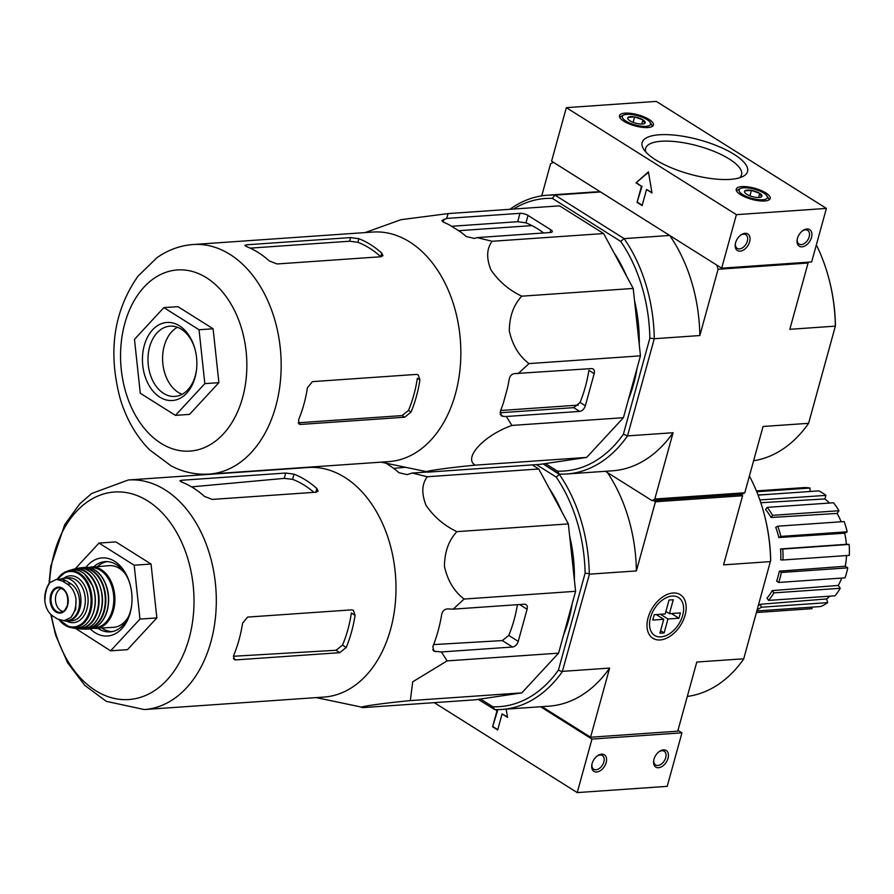 <?xml version="1.0" encoding="UTF-8"?>
<svg xmlns="http://www.w3.org/2000/svg" width="894" height="894" viewBox="0 0 894 894"><rect width="100%" height="100%" fill="white"/><g stroke="black" fill="none" stroke-linecap="round" stroke-linejoin="round"><path stroke-width="1.34" d="M606.177 762.593A9.789 6.28 -57.8 0 1 597.181 771.947A9.789 6.28 -57.8 0 1 591.839 764.795A9.789 6.28 -57.8 0 1 597.527 755.765A9.789 6.28 -57.8 0 1 604.713 755.05A9.789 6.28 -57.8 0 1 606.177 762.593M668.03 758.302A9.789 6.28 -57.8 0 1 659.034 767.655A9.789 6.28 -57.8 0 1 653.704 760.492A9.789 6.28 -57.8 0 1 659.381 751.463A9.789 6.28 -57.8 0 1 666.566 750.759A9.789 6.28 -57.8 0 1 668.03 758.302M677.976 730.342L681.943 732.834L667.203 786.351L577.222 792.598L434.272 702.65M681.943 732.834L591.962 739.081L577.222 792.598M495.164 709.579L497.008 710.741L492.594 726.788L497.667 729.985L502.093 713.937L507.546 717.368L506.16 709.143M591.962 739.081L540.579 706.752M658.956 751.776A8.091 5.196 -57.8 0 1 664.208 751.251A8.091 5.196 -57.8 0 1 665.717 757.687A8.091 5.196 -57.8 0 1 655.593 764.94A8.091 5.196 -57.8 0 1 653.805 759.978M597.103 756.078A8.091 5.196 -57.8 0 1 602.355 755.542A8.091 5.196 -57.8 0 1 603.852 761.99A8.091 5.196 -57.8 0 1 593.739 769.242A8.091 5.196 -57.8 0 1 591.94 764.269M502.093 713.937L507.479 716.932M495.812 709.59L497.008 710.741M497.578 710.696L492.594 726.788M493.153 726.755L497.757 729.649M749.641 241.738A9.789 6.28 -57.8 0 1 740.645 251.091A9.789 6.28 -57.8 0 1 735.315 243.928A9.789 6.28 -57.8 0 1 740.992 234.898A9.789 6.28 -57.8 0 1 748.177 234.194A9.789 6.28 -57.8 0 1 749.641 241.738M811.506 237.446A9.789 6.28 -57.8 0 1 802.51 246.789A9.789 6.28 -57.8 0 1 797.169 239.637A9.789 6.28 -57.8 0 1 802.857 230.607A9.789 6.28 -57.8 0 1 810.042 229.903A9.789 6.28 -57.8 0 1 811.506 237.446M811.651 261.931L721.67 268.166L551.587 161.166L566.338 107.649L656.308 101.402L826.391 208.414L811.651 261.931M826.391 208.414L736.41 214.661L721.67 268.166M646.541 189.506L652.005 192.948L648.429 171.86L636.003 182.879L641.467 186.31L637.042 202.368L642.115 205.564L646.541 189.506L651.927 192.501M736.41 214.661L566.338 107.649M647.882 127.529A17.612 5.733 -164.6 0 1 628.84 123.774A17.612 5.733 -164.6 0 1 619.475 115.661A17.612 5.733 -164.6 0 1 637.981 114.812A17.612 5.733 -164.6 0 1 653.436 125.015A17.612 5.733 -164.6 0 1 647.882 127.529M764.649 200.994A17.612 5.733 -164.6 0 1 745.618 197.25A17.612 5.733 -164.6 0 1 736.243 189.126A17.612 5.733 -164.6 0 1 754.748 188.276A17.612 5.733 -164.6 0 1 770.203 198.479A17.612 5.733 -164.6 0 1 764.649 200.994M659.392 134.77A54.646 17.791 15.4 0 0 643.747 149.354A54.646 17.791 15.4 0 0 690.112 174.229A54.646 17.791 15.4 0 0 742.679 176.599A54.646 17.791 15.4 0 0 726.375 150.013A54.646 17.791 15.4 0 0 659.392 134.77M739.472 177.839A49.74 16.193 15.4 0 0 741.517 174.922A49.74 16.193 15.4 0 0 715.334 151.924A49.74 16.193 15.4 0 0 661.348 141.252A49.74 16.193 15.4 0 0 645.613 148.505A49.74 16.193 15.4 0 0 645.87 152.058M802.432 230.92A8.091 5.196 -57.8 0 1 807.684 230.395A8.091 5.196 -57.8 0 1 809.182 236.832A8.091 5.196 -57.8 0 1 799.068 244.084A8.091 5.196 -57.8 0 1 797.269 239.123M740.567 235.211A8.091 5.196 -57.8 0 1 745.819 234.686A8.091 5.196 -57.8 0 1 747.328 241.123A8.091 5.196 -57.8 0 1 737.204 248.376A8.091 5.196 -57.8 0 1 735.416 243.414M648.496 172.251L636.003 182.879M636.562 182.834L641.467 186.31M642.026 186.276L637.042 202.368M637.601 202.323L642.216 205.229M744.903 190.835A9.041 2.939 -164.6 0 1 751.396 190.388L759.721 193.361L761.554 196.781A9.041 2.939 -164.6 0 1 761.14 197.038A9.041 2.939 -164.6 0 1 755.061 197.228A9.041 2.939 -164.6 0 1 746.736 194.255A9.041 2.939 -164.6 0 1 744.78 192.534A9.041 2.939 -164.6 0 1 744.903 190.835L751.396 190.388A9.041 2.939 -164.6 0 1 759.721 193.361A9.041 2.939 -164.6 0 1 761.554 196.781M742.679 194.534A14.673 4.783 -164.6 0 1 740.377 188.567A14.673 4.783 -164.6 0 1 754.491 189.204A14.673 4.783 -164.6 0 1 766.951 195.875A14.673 4.783 -164.6 0 1 760.012 199.798A14.673 4.783 -164.6 0 1 742.679 194.534M736.701 191.171L736.69 191.204A16.628 5.42 -164.6 0 1 736.701 191.171A16.628 5.42 -164.6 0 1 738.176 189.651L740.377 188.567M766.951 195.875L768.281 197.943A16.628 5.42 -164.6 0 1 768.773 200.01A16.628 5.42 -164.6 0 1 768.762 200.044L768.762 200.044M758.57 197.518L759.721 193.361M749.898 195.808L751.396 190.388M628.124 117.371A9.041 2.939 -164.6 0 1 634.628 116.913L642.942 119.885L644.775 123.305A9.041 2.939 -164.6 0 1 644.362 123.562A9.041 2.939 -164.6 0 1 638.282 123.752A9.041 2.939 -164.6 0 1 629.957 120.791A9.041 2.939 -164.6 0 1 628.001 119.058A9.041 2.939 -164.6 0 1 628.124 117.371L634.628 116.913A9.041 2.939 -164.6 0 1 642.942 119.885A9.041 2.939 -164.6 0 1 644.775 123.305M625.912 121.07A14.673 4.783 -164.6 0 1 623.61 115.091A14.673 4.783 -164.6 0 1 637.724 115.728A14.673 4.783 -164.6 0 1 650.173 122.411A14.673 4.783 -164.6 0 1 643.244 126.333A14.673 4.783 -164.6 0 1 625.912 121.07M619.922 117.706L619.922 117.74A16.628 5.42 -164.6 0 1 619.922 117.706A16.628 5.42 -164.6 0 1 621.397 116.175L623.61 115.091M650.173 122.411L651.514 124.467A16.628 5.42 -164.6 0 1 651.994 126.535A16.628 5.42 -164.6 0 1 651.983 126.568L651.994 126.568M641.803 124.054L642.942 119.885M633.131 122.333L634.628 116.913M385.806 463.148A126.255 87.59 86 0 1 398.992 472.725L407.072 474.625L412.223 473.049L427.287 476.737C421.8 484 421.387 493.51 426.013 505.255C433.914 516.821 444.206 525.616 456.879 531.639C448.699 540.412 444.553 552 444.452 566.405C447.603 580.631 454.163 591.504 464.131 599.047L453.224 609.138L447.536 608.915C444.486 609.149 442.541 610.993 441.692 614.469A126.255 87.59 86 0 1 432.852 646.574L433.836 651.178L441.435 651.949L447.101 660.889L412.704 681.831L410.335 700.605C380.285 703.489 353.499 707.467 363.713 707.556L475.183 699.812L521.805 692.872L558.571 653.156L575.602 591.303L568.349 523.906L538.758 468.992L532.243 464.902M687.318 696.437A139.721 96.932 -94 0 0 743.64 659.124L770.706 560.281A136.782 94.887 -94 0 0 764.247 514.352L764.046 513.581A139.721 96.932 -94 0 0 749.395 476.066M480.525 699.019L492.885 706.785A136.782 94.887 -94 0 0 558.415 670.12L562.281 671.707A139.721 96.932 86 0 1 501.813 709.445A139.721 96.932 86 0 1 494.639 709.557L478.245 699.365M585.123 573.166A136.782 94.887 -94 0 0 556.169 477.038L559.387 474.457A139.721 96.932 86 0 1 589.28 573.669L585.123 573.166L558.415 670.12M536.411 464.612L556.169 477.038M563.566 634.986A121.327 84.17 -94 0 0 568.718 619.721A121.327 84.17 -94 0 0 572.261 603.45M574.373 579.893A121.327 84.17 -94 0 0 569.668 536.098M561.521 511.223A121.327 84.17 -94 0 0 549.072 488.146M494.639 709.557L492.885 706.785M509.915 209.297A139.721 96.932 86 0 1 547.452 195.216A139.721 96.932 86 0 1 554.984 195.115L624.135 238.62A139.721 96.932 86 0 1 654.285 338.714L627.521 435.892A139.721 96.932 86 0 1 566.807 473.976A139.721 96.932 86 0 1 559.275 474.077L543.105 463.908L559.387 474.457M743.741 658.777L696.784 662.041L677.741 731.18L590.576 737.226L541.987 706.651M653.402 500.495L655.436 501.769L742.601 495.723L723.559 564.863L770.516 561.6M740.567 494.449L742.601 495.723M660.118 639.948A25.747 16.539 122.2 0 0 686.145 608.814A25.747 16.539 122.2 0 0 662.331 597.214A25.747 16.539 122.2 0 0 647.379 620.972A25.747 16.539 122.2 0 0 660.118 639.948M655.436 501.769L636.383 570.92L589.425 574.171L562.281 671.707M590.576 737.226L609.619 668.086L562.661 671.349M770.65 561.086A139.721 96.932 -94 0 0 764.046 513.581M609.619 668.086A139.721 96.932 86 0 1 548.905 706.171L501.813 709.445M607.417 472.546A139.721 96.932 86 0 1 636.383 570.92M756.402 490.918L803.002 487.677A60.658 42.085 86 0 1 810.031 488.035L810.087 491.499M758.078 495.108L818.815 490.884A60.658 42.085 86 0 1 825.922 495.365L824.938 498.941L760.805 502.73M829.42 503.054A56.747 39.37 -94 0 0 824.938 498.941M833.454 502.774A60.658 42.085 86 0 1 838.974 510.731L837.086 513.424L771.086 517.503A57.518 39.895 86 0 0 765.577 509.546L767.097 507.379L833.454 502.774M841.131 521.783A56.747 39.37 -94 0 0 837.086 513.424M844.092 521.571A60.658 42.085 86 0 1 847.177 531.796L844.674 533.204L778.808 537.529A57.518 39.895 86 0 0 775.724 527.304L777.735 526.186L844.092 521.571M780.563 548.95L782.764 549.039A60.658 42.085 86 0 1 782.943 559.979L780.741 559.89A57.518 39.895 86 0 0 780.563 548.95L846.383 544.312A56.747 39.37 -94 0 0 844.674 533.204M846.383 544.312L849.121 544.424A60.658 42.085 86 0 1 849.3 555.364L782.943 559.979M779.356 571.165L781.401 572.462A60.658 42.085 86 0 1 778.652 582.452L776.607 581.156A57.518 39.895 86 0 0 778.149 576.272A57.518 39.895 86 0 0 779.356 571.165L845.21 566.248A56.747 39.37 -94 0 0 846.551 555.554M845.21 566.248L847.769 567.858A60.658 42.085 86 0 1 845.009 577.848L778.652 582.452M772.282 590.599L773.869 592.89A60.658 42.085 86 0 1 768.605 600.41L767.018 598.12A57.518 39.895 86 0 0 772.282 590.599L838.259 585.436A56.747 39.37 -94 0 0 841.768 578.072M838.259 585.436L840.237 588.286A60.658 42.085 86 0 1 834.974 595.806L768.605 600.41M758.38 605.663A57.518 39.895 86 0 0 760.425 604.277L826.57 598.946A56.747 39.37 -94 0 0 829.923 596.153M826.57 598.946L827.676 602.623A60.658 42.085 86 0 1 820.703 606.523L756.927 610.948M811.964 607.127L811.998 608.658A60.658 42.085 86 0 1 811.406 608.713L756.492 612.524L811.998 608.658M769.823 494.293L758.023 494.974M760.425 604.277L761.308 607.227L827.676 602.623M761.308 607.227A60.658 42.085 86 0 1 757.252 609.764M773.869 592.89L840.237 588.286M781.401 572.462L847.769 567.858M782.764 549.039L849.121 544.424M777.735 526.186A60.658 42.085 86 0 1 780.82 536.411L847.177 531.796M780.82 536.411L778.808 537.529M767.097 507.379A60.658 42.085 86 0 1 772.606 515.335L838.974 510.731M772.606 515.335L771.086 517.503M759.855 499.947L825.922 495.365M756.737 491.734L810.031 488.035M410.335 700.605L521.805 692.872M447.101 660.889L558.571 653.156M464.131 599.047L575.602 591.303M441.435 651.949L512.541 647.01A5.867 3.766 122.2 0 0 518.241 641.367L527.08 609.261A5.867 3.766 122.2 0 0 525.985 604.59A5.867 3.766 122.2 0 0 524.331 604.199L453.224 609.138M456.879 531.639L568.349 523.906M427.287 476.737L538.758 468.992M412.223 473.049L427.868 471.965M313.883 492.359A109.426 75.912 -94 0 0 292.584 479.363L284.247 478.379L191.562 486.872M336.032 650.273L339.832 652.676L346.213 647.468A115.058 79.823 -94 0 0 351.521 631.957A115.058 79.823 -94 0 0 355.063 615.351L351.364 613.027A109.426 75.912 -94 0 1 342.514 645.133L336.032 650.273L233.412 656.263M181.683 480.257L179.906 480.804L181.538 481.978A115.058 79.823 86 0 1 204.391 496.349L212.146 499.422L316.185 492.203L318.108 491.074L316.856 488.549A115.058 79.823 -94 0 0 294.014 474.166L285.722 473.038L181.683 480.257L181.236 481.855M49.516 583.011A104.006 72.157 86 0 1 54.21 553.33A104.006 72.157 86 0 1 147.789 500.964A104.006 72.157 86 0 1 189.137 638.227A104.006 72.157 86 0 1 116.89 698.94A104.006 72.157 86 0 1 51.349 614.938M355.063 615.351L353.353 610.3L351.633 609.864L247.593 617.084L242.587 623.163A115.058 79.823 86 0 1 239.044 639.769A115.058 79.823 86 0 1 233.747 655.268L234.228 659.548L235.792 659.895L339.832 652.676M50.802 614.435L55.618 635.12L67.542 662.644L84.774 685.363L106.308 701.354L144.258 709.545L323.941 697.074A115.058 79.823 -94 0 0 390.611 629.253A115.058 79.823 -94 0 0 308.005 467.506L128.323 479.977L91.657 493.488L79.823 503.803L64.714 524.61L50.768 566.204L49.014 583.603M517.402 604.679A113.404 78.672 -94 0 1 508.775 635.422L502.316 640.585L433.635 644.585M393.628 468.378L405.541 467.283M75.174 568.83L99.01 543.071L134.178 565.209L139.978 619.084L110.599 650.832L75.375 628.292A30.05 20.853 -94 0 0 77.577 628.717A30.05 20.853 -94 0 0 97.692 611.06A30.05 20.853 -94 0 0 93.971 580.307A30.05 20.853 -94 0 0 73.453 569.254A30.05 20.853 -94 0 0 71.341 569.97L77.029 568.428C92.685 564.17 107.436 590.431 100.944 610.993C97.167 622.95 90.596 628.974 81.231 629.041A30.497 21.154 -94 0 0 100.799 611.049A30.497 21.154 -94 0 0 97.301 580.318A30.497 21.154 -94 0 0 77.029 568.428M110.599 650.832L127.473 649.659L156.852 617.91L139.978 619.084M134.178 565.209L151.052 564.036L156.852 617.91M99.01 543.071L115.874 541.909L151.052 564.036M107.124 561.6A35.224 24.44 -94 0 0 97.692 566.45M101.972 628.136A35.224 24.44 -94 0 0 111.996 631.645M98.072 628.415A35.224 24.44 -94 0 0 110.051 631.89A35.224 24.44 -94 0 0 130.457 611.127A35.224 24.44 -94 0 0 131.686 605.082M130.3 585.19A35.224 24.44 -94 0 0 105.179 561.622A35.224 24.44 -94 0 0 93.792 566.718M90.283 628.895A39.135 27.155 -94 0 0 130.189 612.926A39.135 27.155 -94 0 0 131.619 605.629A39.135 27.155 -94 0 0 130.166 584.654A39.135 27.155 -94 0 0 86.014 567.31M660.442 614.279L667.963 619.006L678.926 618.246L671.416 613.519M667.963 619.006L664.13 632.918L660.599 630.706M656.23 614.569L663.739 619.296L659.906 633.209L664.13 632.918M663.739 619.296L652.776 620.056L654.252 614.703L665.214 613.943L669.047 600.03L673.271 599.74L669.438 613.653L680.401 612.893L678.926 618.246M650.497 617.598A22.395 14.382 -57.8 0 1 671.092 596.186A22.395 14.382 -57.8 0 1 683.295 612.569A22.395 14.382 -57.8 0 1 670.299 633.231A22.395 14.382 -57.8 0 1 653.849 634.863A22.395 14.382 -57.8 0 1 650.497 617.598M665.907 611.44L669.438 613.653M45.616 591.493L44.812 601.059C45.773 607.942 48.421 612.926 52.724 615.988L57.674 619.095L64.022 620.704L70.883 617.463L75.722 609.384L75.968 599.002C74.839 592.13 71.956 587.179 67.307 584.14L62.356 581.022L56.423 579.39L49.896 582.597L46.421 588.654M64.022 620.738L67.553 620.492A19.176 13.309 -94 0 0 79.443 604.903A19.176 13.309 -94 0 0 71.039 583.871L66.089 580.765A19.176 13.309 -94 0 0 59.943 579.111L56.423 579.357M63.798 620.715A21.523 14.93 -94 0 0 67.486 621.118A21.523 14.93 -94 0 0 79.957 608.434A21.523 14.93 -94 0 0 64.502 578.172A21.523 14.93 -94 0 0 60.87 579.1M125.596 574.239A30.921 21.445 -94 0 0 109.37 565.645L88.059 567.466M92.294 628.46L113.65 627.331A30.921 21.445 -94 0 0 128.535 616.569M61.597 588.308A11.745 8.147 -94 0 0 55.484 600.377A11.745 8.147 -94 0 0 63.206 611.474M460.477 231.87L449.682 225.087L460.477 231.87A126.881 88.025 86 0 1 466.255 236.541L474.345 238.43L477.083 237.592L550.447 232.496A5.867 1.911 15.4 0 0 552.291 231.658A5.867 1.911 15.4 0 0 550.849 229.814L528.008 215.432A5.867 1.911 15.4 0 0 519.984 213.331L446.62 218.427L448.129 213.588L401.015 219.678L365.121 232.585M446.62 218.427L441.893 220.583L443.413 222.159A126.881 88.025 86 0 1 449.682 225.087M209.118 474.088L388.801 461.617A115.058 79.823 -94 0 0 455.459 393.796A115.058 79.823 -94 0 0 372.865 232.049L193.182 244.52C179.996 245.537 167.882 249.962 156.841 257.796L137.955 276.235C113.527 311.302 107.693 352.426 120.444 399.607C126.624 419.543 136.324 436.283 149.555 449.827L171.067 465.852C183.158 472.166 195.831 474.915 209.118 474.088A115.058 79.823 -94 0 0 275.788 406.267A115.058 79.823 -94 0 0 193.182 244.52M500.204 414.447L503.255 416.369L506.283 416.492L511.949 425.432C483.866 435.356 462.913 458.086 475.195 465.148C444.988 468.043 418.381 472.01 428.561 472.099L381.056 462.153M503.255 416.369L501.355 415.822L500.361 411.218A126.881 88.025 86 0 0 503.322 403.138L507.501 387.974L503.322 403.138M506.283 416.492L579.647 411.396A5.867 3.766 122.2 0 0 585.346 405.753L594.186 373.647A5.867 3.766 122.2 0 0 593.091 368.976A5.867 3.766 122.2 0 0 591.437 368.585L515.056 373.569C512.005 373.793 510.061 375.648 509.211 379.112A126.881 88.025 86 0 1 507.501 387.974M518.084 373.681L528.991 363.59C519.056 356.069 512.497 345.229 509.323 331.048C509.39 316.61 513.525 304.988 521.738 296.182C509.099 290.181 498.83 281.409 490.918 269.887C486.224 258.098 486.638 248.566 492.147 241.279L477.083 237.592M448.129 213.588L559.599 205.855L603.618 233.546L633.209 288.449L640.462 355.846L623.42 417.699L586.665 457.415L540.032 464.355L428.561 472.099M543.63 232.976A119.751 83.086 -94 0 0 525.963 222.863L517.682 221.701L451.582 226.283M499.992 412.771L573.702 407.653L580.05 402.434A119.751 83.086 -94 0 0 585.324 386.912A119.751 83.086 -94 0 0 588.9 370.317L594.186 373.647M541.742 195.864L550.548 163.859L553.375 162.283L600.533 191.953L554.984 195.115L552.358 198.379L620.693 241.38A136.581 94.753 86 0 1 649.849 338.167L623.397 434.205A136.581 94.753 86 0 1 557.409 471.127L545.385 463.561M807.83 262.188L808.075 263.026L718.094 269.273L699.834 335.552L654.285 338.714L649.849 338.167M620.693 241.38L624.135 238.62L669.684 235.457L716.854 265.138L718.094 269.273M808.075 263.026L789.815 329.305L835.365 326.142L808.601 423.32L763.051 426.483L744.791 492.773L741.975 494.348L651.994 500.595L605.428 471.294M744.791 492.773L654.81 499.02L651.994 500.595M828.76 278.135A139.721 96.932 -94 0 1 835.365 326.142L835.432 325.282A136.581 94.753 -94 0 0 828.984 278.962L828.76 278.135A139.721 96.932 -94 0 0 816.334 244.934M623.397 434.205L627.521 435.892L673.07 432.73L654.81 499.02M513.514 209.051A136.581 94.753 86 0 1 552.358 198.379M613.932 252.689A121.327 84.17 86 0 1 626.37 275.765M634.516 300.641A121.327 84.17 86 0 1 639.232 344.436M637.12 367.993A121.327 84.17 86 0 1 633.578 384.264A121.327 84.17 86 0 1 628.426 399.529M673.07 432.73A139.721 96.932 86 0 1 612.356 470.814L566.807 473.976M669.684 235.457A139.721 96.932 86 0 1 699.834 335.552M547.452 195.216L593.013 192.054A139.721 96.932 86 0 1 600.533 191.953M753.608 460.768A139.721 96.932 -94 0 0 808.601 423.32M559.275 474.077L557.409 471.127M458.6 230.697L531.986 225.601M500.651 410.502L578.295 405.116M204.827 383.627L199.038 329.752L163.859 307.614L177.917 306.642L213.096 328.768L218.896 382.654L189.517 414.391L175.447 415.375L204.827 383.627L218.896 382.654M381.716 253.091L382.967 255.628L381.034 256.746L276.995 263.965L269.239 260.892A115.058 79.823 86 0 0 246.398 246.52L244.766 245.347L246.532 244.8L350.571 237.58L358.874 238.709A115.058 79.823 -94 0 1 381.716 253.091L380.721 256.701A111.147 77.108 -94 0 0 357.879 242.319L349.576 241.224L250.175 248.13M307.447 387.705A115.058 79.823 86 0 1 303.904 404.311A115.058 79.823 86 0 1 298.596 419.811L299.077 424.102L300.652 424.438L404.691 417.219L411.072 412.011A115.058 79.823 -94 0 0 416.38 396.511A115.058 79.823 -94 0 0 419.923 379.894L418.202 374.843L416.481 374.407L312.442 381.626L307.447 387.705M298.183 422.795L402.099 415.587L408.502 410.391A111.147 77.108 -94 0 0 413.833 394.913A111.147 77.108 -94 0 0 417.353 378.285L419.923 379.894M492.147 241.279L603.618 233.546M521.738 296.182L633.209 288.449M528.991 363.59L640.462 355.846M511.949 425.432L623.42 417.699M475.195 465.148L586.665 457.415M163.859 307.614L134.48 339.362L140.28 393.237L175.447 415.375M199.038 329.752L213.096 328.768M177.448 327.271A35.224 24.44 -94 0 0 162.708 361.981A35.224 24.44 -94 0 0 182.108 394.31M195.16 349.733A35.224 24.44 -94 0 0 170.028 326.165A35.224 24.44 -94 0 0 148.091 362.986A35.224 24.44 -94 0 0 174.911 396.433A35.224 24.44 -94 0 0 195.317 375.67A35.224 24.44 -94 0 0 196.535 369.624M195.037 377.469A39.135 27.155 -94 0 0 196.479 370.172A39.135 27.155 -94 0 0 195.015 349.196A39.135 27.155 -94 0 0 153.22 329.16A39.135 27.155 -94 0 0 153.276 391.449A39.135 27.155 -94 0 0 195.037 377.469M144.258 709.545A115.058 79.823 -94 0 0 210.928 641.724A115.058 79.823 -94 0 0 128.323 479.977M316.856 488.549L315.85 492.225M294.014 474.166L292.584 479.363M285.722 473.038L284.247 478.379M342.514 645.133L346.213 647.468M233.356 658.364L235.792 659.895M432.685 649.804L435.747 651.726M519.57 604.534L527.08 609.261M508.775 635.422L518.241 641.367M502.316 640.585L512.541 647.01M67.307 584.14L71.039 583.871M62.356 581.022L66.089 580.765M95.557 628.583A30.921 21.445 -94 0 0 113.471 610.356A30.921 21.445 -94 0 0 91.277 566.897M93.971 627.879A30.139 20.908 -94 0 0 112.398 610.077A30.139 20.908 -94 0 0 89.802 567.813M106.989 610.803A30.91 21.445 -94 0 0 84.639 567.366C91.702 567.031 97.725 570.584 102.687 578.016C108.587 587.973 110.107 598.868 107.246 610.691C103.805 621.911 97.692 628.024 88.919 629.041A30.91 21.445 -94 0 0 106.989 610.803M88.919 629.041L83.421 629.007A30.821 21.378 -94 0 0 85.623 629.152A30.821 21.378 -94 0 0 104.397 610.948A30.821 21.378 -94 0 0 81.365 567.712L81.365 567.712A30.821 21.378 -94 0 0 79.208 568.159M85.031 628.773A30.43 21.11 -94 0 0 103.872 610.803A30.43 21.11 -94 0 0 100.597 580.541A30.43 21.11 -94 0 0 80.818 568.159M100.586 611.775A30.105 20.886 -94 0 0 100.854 610.87A30.105 20.886 -94 0 0 98.575 582.843M76.817 628.281A29.67 20.584 -94 0 0 97.189 610.926A29.67 20.584 -94 0 0 93.356 580.273A29.67 20.584 -94 0 0 72.76 569.791M92.339 615.228A28.921 20.059 -94 0 0 93.892 610.814A28.921 20.059 -94 0 0 89.936 580.564M93.814 610.993A29.312 20.327 -94 0 0 89.858 580.452A29.312 20.327 -94 0 0 69.218 570.506C74.593 568.83 79.745 570.003 84.662 574.06L92.652 585.782C95.736 594.074 96.183 602.455 93.993 610.937C89.948 623.386 83.019 629.085 73.207 628.057A29.312 20.327 -94 0 0 93.814 610.993M59.283 619.911A28.574 19.824 -94 0 0 69.888 627.342A28.574 19.824 -94 0 0 90.73 610.87A28.574 19.824 -94 0 0 86.617 580.675A28.574 19.824 -94 0 0 66.022 571.668A28.574 19.824 -94 0 0 57.272 579.301M59.753 620.09A27.803 19.288 -94 0 0 89.802 610.591A27.803 19.288 -94 0 0 82.036 576.507A27.803 19.288 -94 0 0 57.618 579.278M66.704 621.14A23.479 16.293 -94 0 0 86.997 608.825A23.479 16.293 -94 0 0 82.449 582.318A23.479 16.293 -94 0 0 63.731 578.25M67.486 621.118L71.844 620.816A21.523 14.93 -94 0 0 84.315 608.121A21.523 14.93 -94 0 0 68.86 577.87L64.502 578.172M70.883 617.463A22.506 15.611 -94 0 0 75.968 599.002M67.631 605.428A13.019 9.029 -94 0 0 64.323 589.794A13.019 9.029 -94 0 0 53.115 590.029A13.019 9.029 -94 0 0 54.053 610.434A13.019 9.029 -94 0 0 67.631 605.428M49.896 582.597A22.506 15.611 -94 0 0 44.812 601.059M67.553 605.126A12.337 8.56 -94 0 0 59.574 587.794A12.337 8.56 -94 0 0 51.025 600.679A12.337 8.56 -94 0 0 61.273 612.267A12.337 8.56 -94 0 0 67.553 605.126M550.849 229.814L550.112 232.518M528.008 215.432L525.963 222.863M519.984 213.331L517.682 221.701M443.882 219.265L443.122 222.036M580.05 402.434L585.346 405.753M573.702 407.653L579.647 411.396M242.609 397.573A90.797 62.993 -94 0 0 174.017 270.312A90.797 62.993 -94 0 0 134.525 413.665A90.797 62.993 -94 0 0 242.609 397.573M358.874 238.709L357.879 242.319M246.532 244.8L246.096 246.398M350.571 237.58L349.576 241.224M408.502 410.391L411.072 412.011M402.099 415.587L404.691 417.219M298.216 422.907L300.652 424.438M316.197 697.611L363.255 707.467M300.261 468.043L301.233 467.696M84.639 567.366L79.197 568.159M81.231 629.041L75.387 628.292M69.218 570.506L66.022 571.668L57.194 579.301M73.207 628.057L69.888 627.342L59.16 619.855M44.7 596.745L47.438 586.129M59.574 587.794C66.067 589.716 68.682 595.516 67.419 605.204C65.363 610.054 63.318 612.412 61.273 612.267M250.398 248.23L255.125 247.783"/></g></svg>

